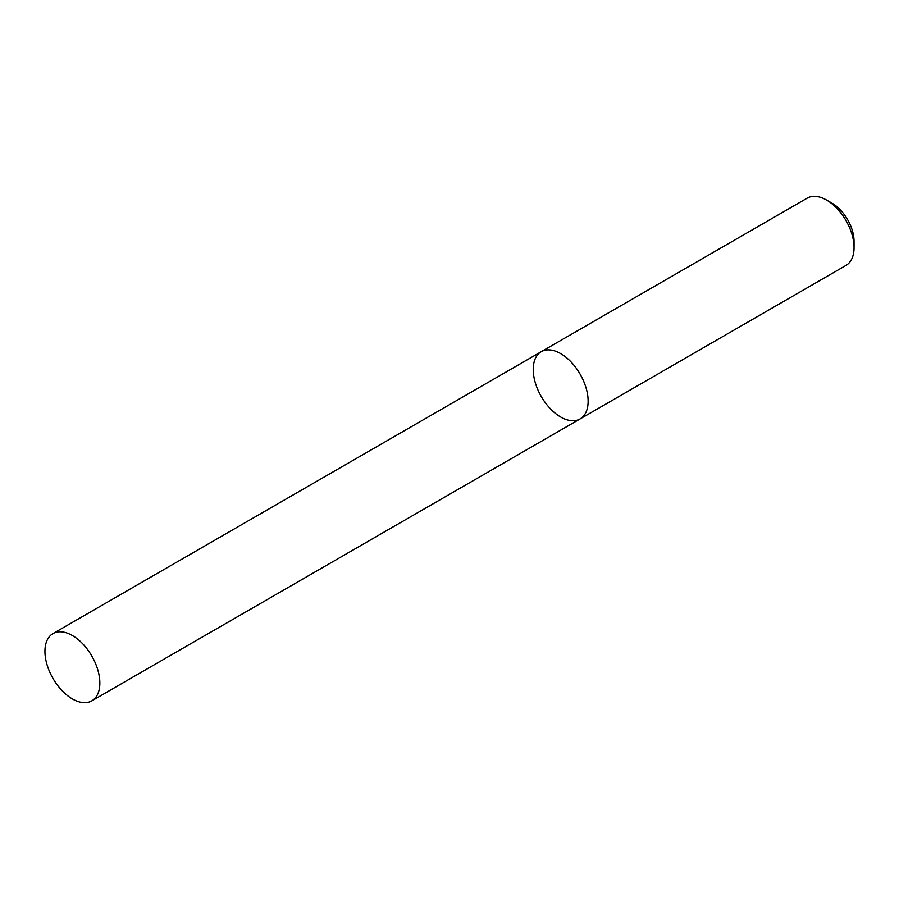 <?xml version="1.0" encoding="UTF-8"?>
<svg xmlns="http://www.w3.org/2000/svg" width="899" height="899" viewBox="0 0 899 899"><rect width="100%" height="100%" fill="white"/><g stroke="black" fill="none" stroke-linecap="round" stroke-linejoin="round"><path stroke-width="1.35" d="M846.015 265.407A38.814 22.408 -120 0 0 854.05 247.63A38.814 22.408 -120 0 0 826.597 200.084A38.814 22.408 -120 0 0 807.19 198.162L541.265 351.689A38.814 22.408 -120 0 0 535.321 382.805A38.814 22.408 -120 0 0 560.673 417.012A38.814 22.408 -120 0 0 580.091 418.934A38.814 22.408 -120 0 0 580.091 374.108A38.814 22.408 -120 0 0 541.265 351.689A38.814 22.408 -120 0 1 560.673 353.622A38.814 22.408 -120 0 1 586.036 387.829A38.814 22.408 -120 0 1 580.091 418.934L846.015 265.407M826.597 200.084L832.092 203.253A31.06 17.935 60 0 1 854.05 241.292L854.05 247.63M72.403 635.526A38.814 22.408 60 0 1 97.755 669.733A38.814 22.408 60 0 1 91.81 700.838A38.814 22.408 60 0 1 52.985 678.419A38.814 22.408 60 0 1 52.985 633.593A38.814 22.408 60 0 1 72.403 635.526M91.81 700.838L580.091 418.934M52.985 633.593L541.265 351.689"/></g></svg>
